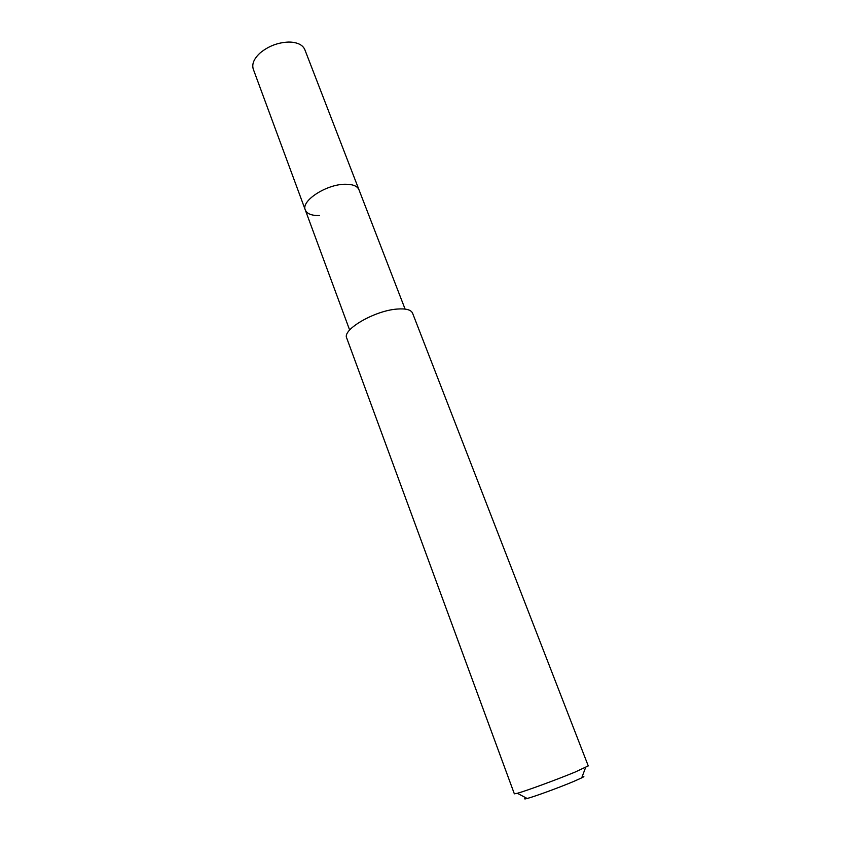 <?xml version="1.0" encoding="UTF-8"?>
<svg xmlns="http://www.w3.org/2000/svg" width="841" height="841" viewBox="0 0 841 841"><rect width="100%" height="100%" fill="white"/><g stroke="black" fill="none" stroke-linecap="round" stroke-linejoin="round"><path stroke-width="1.26" d="M405.089 309.089L304.841 49.693C302.939 45.246 298.313 42.723 290.965 42.113L288.768 42.05C278.077 42.449 268.584 46.045 260.289 52.815C253.993 58.576 251.659 64.032 253.288 69.172L305.304 209.998C300.7 200.925 326.665 184.032 345.441 184.253C352.852 184.242 357.362 186.071 358.96 189.73C357.362 186.071 352.852 184.242 345.441 184.253C326.665 184.032 300.7 200.925 305.304 209.998C307.018 213.866 311.759 215.716 319.517 215.548M412.563 313.146C411.028 309.74 405.867 308.384 397.068 309.067C374.687 310.602 342.024 329.651 346.713 338.029L514.345 793.841L517.373 793.284C525.898 790.971 557.215 779.47 575.002 772.112L588.258 765.909L412.563 313.146M526.035 797.888C523.859 799.055 524.227 799.255 527.16 798.487C534.14 796.711 559.023 787.618 573.215 781.646L581.709 777.872C584.421 776.516 584.569 776.117 582.161 776.685M349.646 330.04L305.304 209.998M581.709 777.872L585.609 767.497M527.16 798.487L517.373 793.284"/></g></svg>
